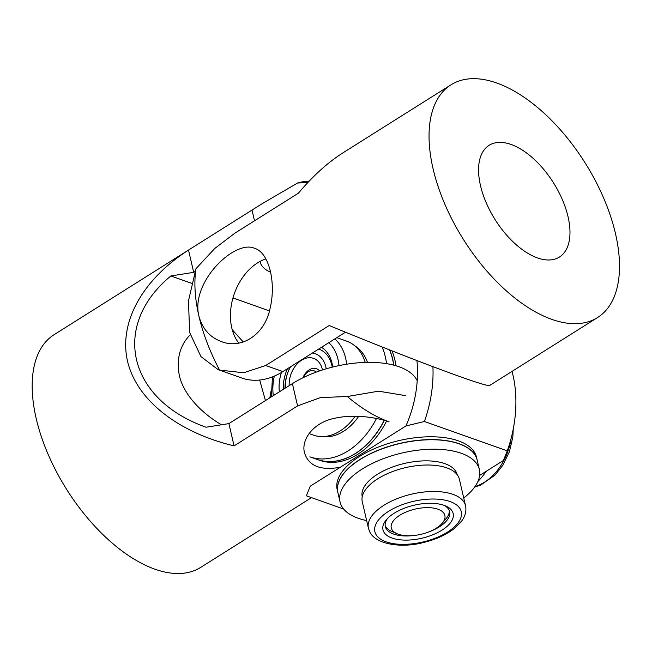 <?xml version="1.0" encoding="UTF-8"?>
<svg xmlns="http://www.w3.org/2000/svg" width="652" height="652" viewBox="0 0 652 652"><rect width="100%" height="100%" fill="white"/><g stroke="black" fill="none" stroke-linecap="round" stroke-linejoin="round"><path stroke-width="0.98" d="M316.187 372.121A11.002 7.824 -70.5 0 0 303.473 377.516M289.195 385.642A22.551 16.031 109.5 0 1 300.458 360.98A22.551 16.031 109.5 0 1 322.447 369.961M319.602 370.906A13.749 9.772 -70.5 0 0 316.481 368.73A13.749 9.772 -70.5 0 0 308.477 370.328A13.749 9.772 -70.5 0 0 302.911 377.785M290.523 366.799A27.506 19.552 -70.5 0 0 285.56 387.932M284.989 388.29A33.008 23.464 109.5 0 1 290.27 366.954M318.486 349.187A33.008 23.464 109.5 0 1 319.896 349.545M326.228 368.804A27.506 19.552 -70.5 0 0 312.398 353.017M398.233 534.192A27.506 12.942 166.9 0 0 442.3 523.148A27.506 12.942 166.9 0 0 437.916 509.204A27.506 12.942 166.9 0 0 400.564 514.795A27.506 12.942 166.9 0 0 396.978 533.695A27.506 12.942 166.9 0 0 398.233 534.192M449.293 510.573A33.008 15.534 -13.1 0 1 446.041 518.715L442.3 523.148M440.263 504.265L442.83 504.925M396.978 533.695L391.665 531.372A33.008 15.534 -13.1 0 1 385.153 525.496M413.759 535.512A33.008 15.534 -13.1 0 1 393.661 534.086A33.008 15.534 -13.1 0 1 385.845 528.079A33.008 15.534 -13.1 0 1 385.324 526.58A33.008 15.534 -13.1 0 1 387.467 518.552M362.235 496.767A48.737 22.942 -13.1 0 1 402.162 464.004A48.737 22.942 -13.1 0 1 456.408 472.513A48.737 22.942 -13.1 0 1 457.174 474.68M368.437 528.267L362.276 501.796A49.837 23.456 -13.1 0 1 403.034 468.258A49.837 23.456 -13.1 0 1 458.568 476.938A49.837 23.456 -13.1 0 1 459.358 479.204L465.52 505.675A49.837 23.456 -13.1 0 0 464.721 503.409A49.837 23.456 -13.1 0 0 409.195 494.729A49.837 23.456 -13.1 0 0 368.437 528.267L369.529 531.388C374.949 544.2 400.841 548.462 422.92 542.66C435.886 539.571 446.563 534.689 454.949 528.006L461.779 520.866C465.341 515.919 466.587 510.85 465.52 505.675M366.644 520.573A71.508 33.659 -13.1 0 1 341.2 505.227A71.508 33.659 -13.1 0 1 340.067 501.983A71.508 33.659 -13.1 0 1 398.551 453.857A71.508 33.659 -13.1 0 1 478.226 466.319A71.508 33.659 -13.1 0 1 479.367 469.562A71.508 33.659 -13.1 0 1 463.727 497.981M479.367 469.562L477.166 460.108A71.508 33.659 166.9 0 0 476.033 456.865A71.508 33.659 166.9 0 0 396.351 444.403A71.508 33.659 166.9 0 0 337.866 492.529L340.067 501.983M452.594 511.893A36.031 16.96 -13.1 0 1 425.463 537.297A36.031 16.96 -13.1 0 1 383.555 531.502A36.031 16.96 -13.1 0 1 386.343 519.791A36.031 16.96 -13.1 0 1 445.707 505.976A36.031 16.96 -13.1 0 1 452.594 511.893M444.151 505.365A33.008 15.534 -13.1 0 1 449.089 510.117A33.008 15.534 -13.1 0 1 449.619 511.616A33.008 15.534 -13.1 0 1 428.046 532.187M283.4 389.293A33.008 23.464 109.5 0 1 287.475 368.714M318.657 349.081A33.008 23.464 109.5 0 1 319.081 349.227A33.008 23.464 109.5 0 1 331.868 365.348A33.008 23.464 109.5 0 1 332.235 367.157M354.721 345.747A48.737 34.646 109.5 0 1 367.475 362.365M358.657 416.359A48.737 34.646 109.5 0 1 337.386 434.493A48.737 34.646 109.5 0 1 322.512 436.596M336.807 337.654L346.766 341.183A49.837 35.428 109.5 0 1 365.234 362.414M355.169 416.261A49.837 35.428 109.5 0 1 333.824 434.216A49.837 35.428 109.5 0 1 313.465 435.137L309.032 433.564M382.162 346.962A71.508 50.832 109.5 0 1 386.579 363.661M376.497 418.462A71.508 50.832 109.5 0 1 339.081 455.536A71.508 50.832 109.5 0 1 309.871 456.856L317.165 459.44A71.508 50.832 -70.5 0 0 346.375 458.12A71.508 50.832 -70.5 0 0 384.191 420.263M393.718 365.144A71.508 50.832 -70.5 0 0 389.603 349.912M279.341 391.852A36.031 25.607 109.5 0 1 281.428 372.496M321.501 347.296A36.031 25.607 109.5 0 1 332.716 367.035M477.875 481.518A71.508 50.832 -70.5 0 0 486.368 471.209M384.338 420.312A71.508 50.832 -70.5 0 1 355.503 453.539A71.508 50.832 -70.5 0 1 317.312 459.489L319.496 460.263A71.508 50.832 -70.5 0 0 357.695 454.322A71.508 50.832 -70.5 0 0 386.587 420.972M477.15 460.035A71.508 33.659 166.9 0 0 477.134 459.97L476.473 457.133A71.508 33.659 166.9 0 0 458.413 440.858A71.508 33.659 166.9 0 0 377.858 447.248A71.508 33.659 166.9 0 0 337.174 489.546L337.834 492.382A71.508 33.659 166.9 0 0 337.85 492.456M477.134 459.97A71.508 33.659 166.9 0 0 459.073 443.694A71.508 33.659 166.9 0 0 378.519 450.084A71.508 33.659 166.9 0 0 337.834 492.382M416.93 360.58A99.014 70.383 109.5 0 1 405.927 425.96L424.419 421.494L507.28 450.866L503.368 460.499L479.636 475.447M405.927 425.96L310.27 486.18L306.367 495.813L343.645 509.025M432.92 366.685A110.017 78.199 109.5 0 1 424.419 421.494M270.303 397.541A99.014 70.383 109.5 0 1 271.053 392.48M269.863 397.818A110.017 78.199 109.5 0 1 271.012 391.135M507.28 450.866A110.017 78.199 -70.5 0 0 512.04 371.387M396.025 365.788A71.508 50.832 -70.5 0 0 391.982 350.857M393.857 365.185A71.508 50.832 -70.5 0 0 389.749 349.977M480.508 185.665A66.007 34.507 -122.2 0 1 489.106 145.323A66.007 34.507 -122.2 0 1 533.352 158.55A66.007 34.507 -122.2 0 1 568.039 216.692A66.007 34.507 -122.2 0 1 559.44 257.043A66.007 34.507 -122.2 0 1 515.194 243.815A66.007 34.507 -122.2 0 1 480.508 185.665M238.771 343.099A49.511 35.192 109.5 0 1 231.778 327.899A49.511 35.192 109.5 0 1 265.861 258.909M218.061 369.594L241.77 377.997A77.009 54.744 -70.5 0 0 282.903 371.591L345.478 332.194M451.013 84.801A137.523 71.883 -122.2 0 1 543.189 112.372A137.523 71.883 -122.2 0 1 615.447 233.506A137.523 71.883 -122.2 0 1 597.542 317.557A137.523 71.883 -122.2 0 1 463.442 239.48A137.523 71.883 -122.2 0 1 451.013 84.801L343.245 152.649C327.964 162.324 313.017 175.836 298.412 193.171L234.916 233.139L214.744 248.485L195.983 268.697L188.469 300.931L189.642 332.487L200.955 356.603L218.07 369.578L219.569 370.067M195.975 268.697A137.523 71.883 -122.2 0 0 198.958 316.261C190.123 282.12 234.981 239.268 254.541 248.298C268.909 252.324 276.538 282.569 269.936 309.024C264.834 333.987 242.137 349.7 221.468 341.615C209.928 337.304 202.422 328.852 198.958 316.261A137.523 71.883 -122.2 0 0 219.569 370.083L243.669 372.773L265.714 365.503L329.211 325.527C412.023 359.7 488.267 388.136 489.774 385.405L597.542 317.557M232.251 329.749L243.245 341.974M259.692 380.026L265.445 400.597M221.509 424.778C202.462 413.767 183.611 395.12 179.3 375.291C176.285 358.853 179.919 345.34 190.221 334.769M417.223 380.76A77.009 36.243 166.9 0 0 366.326 362.39A77.009 36.243 166.9 0 0 292.389 383.637L228.893 423.604L206.048 427.223C127.849 399.464 110.661 325.617 170.848 275.959L193.693 272.34L195.119 271.444M170.848 275.959L191.778 283.375M232.96 297.972L269.431 310.906M259.985 261.476A49.511 23.301 166.9 0 0 260.026 261.688A49.511 23.301 166.9 0 0 270.596 272.202M340.328 467.256C320.548 470.809 308.608 465.976 304.5 452.757C300.898 439.407 313.71 422.146 335.209 418.176C353.677 413.996 376.065 417.28 389.065 421.795A137.523 71.883 57.8 0 1 347.296 396.506L320.393 397.606L297.573 405.911L234.076 445.887L228.893 423.604M193.693 272.34L188.51 250.066L261.778 203.921L297.614 183L307.785 182.601M405.731 395.658L378.6 391.184L347.304 396.522M234.076 445.887C177.531 432.325 136.651 399.855 127.523 361.232C118.672 322.577 142.071 279.92 188.51 250.066M309.178 181.126A137.523 71.883 57.8 0 0 297.614 183M256.293 207.385L54.157 334.639A137.523 71.883 57.8 0 0 66.585 489.318A137.523 71.883 57.8 0 0 200.686 567.395L311.501 497.631M460.556 509.636A44.336 20.864 166.9 0 0 408.983 502.496A44.336 20.864 166.9 0 0 375.601 533.76A44.336 20.864 166.9 0 0 427.166 540.899A44.336 20.864 166.9 0 0 460.556 509.636M334.786 338.926A49.837 35.428 109.5 0 1 346.66 364.199M339.016 365.593A44.336 31.516 -70.5 0 0 328.828 342.675M274.313 376.123A44.336 31.516 -70.5 0 0 273.31 395.65M475.015 486.539A49.837 35.428 -70.5 0 0 511.16 438.193M265.714 365.503L282.903 371.591M297.573 405.911L292.389 383.637M254.5 220.808L252.006 210.091M272.438 376.889L271.395 396.848M513.222 429.138L512.839 436.987L509.457 451.632L502.749 465.381L495.039 475.063L480.711 485.08L474.607 487.109"/></g></svg>
